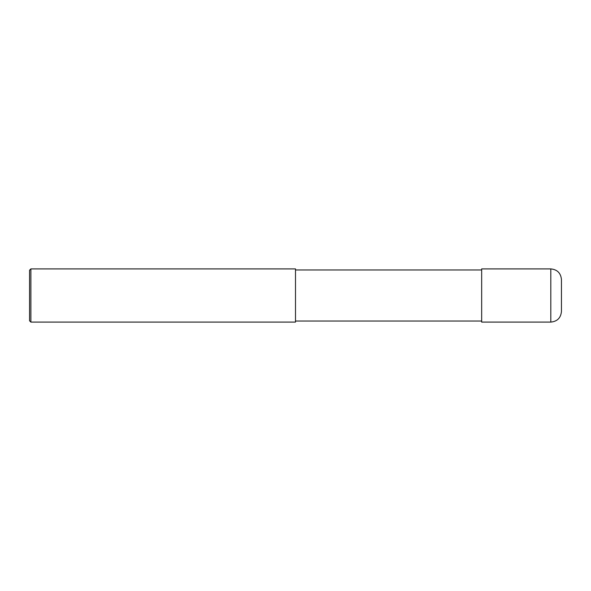 <?xml version="1.0" encoding="UTF-8"?>
<svg xmlns="http://www.w3.org/2000/svg" width="591" height="591" viewBox="0 0 591 591"><rect width="100%" height="100%" fill="white"/><g stroke="black" fill="none" stroke-linecap="round" stroke-linejoin="round"><path stroke-width="0.89" d="M550.812 268.905C557.269 269.54 560.815 273.086 561.45 279.543L561.45 311.457C560.815 317.914 557.269 321.46 550.812 322.095L481.665 322.095L481.665 268.905L550.812 268.905L550.812 322.095M30.88 268.905L295.5 268.905L295.5 322.095L30.88 322.095L29.55 320.765L29.55 270.235L30.88 268.905L30.88 322.095M481.665 321.031L295.5 321.031M481.665 269.969L295.5 269.969"/></g></svg>

